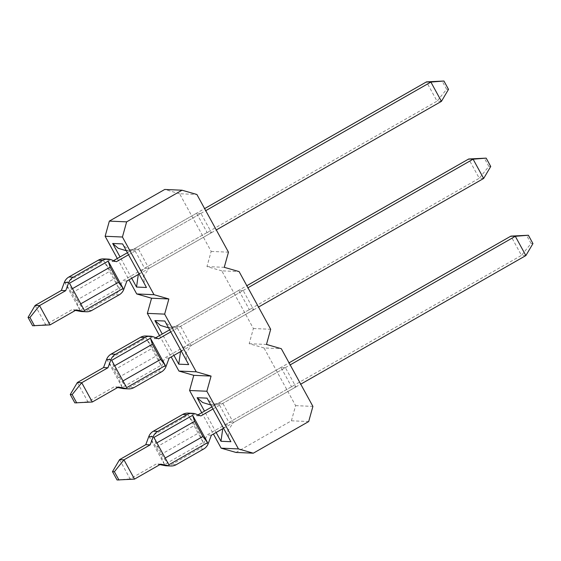 <?xml version="1.0" encoding="UTF-8"?>
<svg xmlns="http://www.w3.org/2000/svg" width="561" height="561" viewBox="0 0 561 561"><rect width="100%" height="100%" fill="white"/><g stroke="black" fill="none" stroke-linecap="round" stroke-linejoin="round"><path stroke-width="0.42" stroke-dasharray="2.81 2.1" d="M235.999 452.447L291.397 420.799L295.612 405.645L264.028 347.96L281.32 348.711M295.612 405.645L312.905 406.388M285.388 367.63L280.991 367.441L291.545 386.718L295.942 386.908L285.388 367.63L222.843 403.359L215.999 405.14L207.879 400.084M264.028 347.96L249.182 343.69L253.39 328.529L221.812 270.851L239.105 271.594M253.39 328.529L270.683 329.279M243.165 290.521L238.776 290.332L249.329 309.609L253.719 309.798L243.165 290.521L180.621 326.243L173.784 328.024L165.663 322.975M221.812 270.851L206.96 266.58L211.174 251.419L179.597 193.734L196.89 194.485M211.174 251.419L228.467 252.17M200.95 213.404L196.56 213.215L207.114 232.492L211.504 232.689L200.95 213.404L138.406 249.133L131.569 250.914L123.441 245.858M249.182 343.69L266.475 344.44M201.736 412.714L213.418 434.046M159.52 335.597L171.196 356.936M117.298 258.488L128.981 279.82M179.597 193.734L164.745 189.464M291.397 420.799L308.69 421.549M206.96 266.58L224.253 267.324M295.942 386.908L233.397 422.636L229 422.447L218.446 403.17L222.843 403.359L233.397 422.636L227.745 430.932L229.47 439.515M291.545 386.718L229 422.447L222.759 428.709M280.991 367.441L218.446 403.17L210.515 404.902M253.719 309.798L191.175 345.52L186.785 345.331L176.231 326.053L180.621 326.243L191.175 345.52L185.523 353.816L187.248 362.406M249.329 309.609L186.785 345.331L180.544 351.6M238.776 290.332L176.231 326.053L168.3 327.785M211.504 232.689L148.96 268.41L144.57 268.221L134.009 248.944L138.406 249.133L148.96 268.41L143.307 276.706L145.033 285.29M207.114 232.492L144.57 268.221L138.322 274.483M196.56 213.215L134.009 248.944L126.078 250.676M212.808 409.088L290.184 364.888M223.362 428.366L300.738 384.173M164.492 464.571L149.528 437.25L156.316 447.18L160.474 454.768L164.492 464.571L203.208 442.461L188.251 415.133L195.032 425.063L199.19 432.65L203.208 442.461M168.882 464.767L164.177 458.632L155.867 443.456L153.924 437.44M119.563 459.648L130.124 478.926L156.33 463.954L159.857 464.634M166.428 465.798A10.442 10.231 92.5 0 0 171.862 464.473L199.26 448.821A10.442 10.231 92.5 0 0 203.839 443.414L206.96 435.034L521.478 255.388L510.924 236.111M195.719 413.983L191.322 413.794L196.406 415.757L197.984 414.86M211.679 407.034L289.055 362.834M191.322 413.794A10.442 10.231 92.5 0 0 188.138 413.127M149.528 437.25L188.251 415.133M156.316 447.18L195.032 425.063M160.474 454.768L199.19 432.65M164.177 458.632L165.2 458.042M155.867 443.456L156.891 442.867M134.514 479.115L130.124 478.926L117.06 479.978M160.719 464.143L156.33 463.954M525.867 255.578L521.478 255.388L531.05 243.509L526.477 235.164M211.357 435.224L206.96 435.034M532.95 243.593L531.05 243.509M196.406 415.757L200.803 415.946M170.593 331.972L247.962 287.779M181.147 351.256L258.523 307.056M122.27 387.462L107.312 360.141L114.1 370.064L118.252 377.658L122.27 387.462L160.993 365.344L146.028 338.024L152.816 347.953L156.975 355.541L160.993 365.344M126.667 387.651L121.954 381.522L113.645 366.34L111.702 360.33M77.348 382.532L87.902 401.809L114.114 386.845L117.642 387.525M124.205 388.682A10.442 10.231 92.5 0 0 129.647 387.363L157.045 371.712A10.442 10.231 92.5 0 0 161.624 366.298L164.745 357.925L479.262 178.279L468.701 158.994M153.497 336.866L149.107 336.677L154.191 338.641L155.762 337.743M169.464 329.917L246.84 285.724M149.107 336.677A10.442 10.231 92.5 0 0 145.916 336.011M107.312 360.141L146.028 338.024M114.1 370.064L152.816 347.953M118.252 377.658L156.975 355.541M121.954 381.522L122.985 380.933M113.645 366.34L114.675 365.751M92.299 402.006L87.902 401.809L74.837 402.868M118.504 387.034L114.114 386.845M483.652 178.468L479.262 178.279L488.827 166.4L484.262 158.055M169.134 358.114L164.745 357.925M490.735 166.484L488.827 166.4M154.191 338.641L158.581 338.837M128.371 254.862L205.747 210.67M138.925 274.14L216.301 229.947M80.055 310.352L65.097 283.025L71.878 292.954L76.037 300.542L80.055 310.352L118.771 288.235L103.813 260.914L110.601 270.837L114.753 278.424L118.771 288.235M84.445 310.542L79.739 304.406L71.429 289.231L69.487 283.214M35.133 305.422L45.686 324.7L71.892 309.728L75.426 310.415M81.99 311.572A10.442 10.231 92.5 0 0 87.432 310.247L114.83 294.602A10.442 10.231 92.5 0 0 119.402 289.188L122.529 280.809L437.04 101.162L426.486 81.885M111.281 259.757L106.885 259.568L111.969 261.531L113.546 260.634M127.249 252.808L204.625 208.608M106.885 259.568A10.442 10.231 92.5 0 0 103.701 258.901M65.097 283.025L103.813 260.914M71.878 292.954L110.601 270.837M76.037 300.542L114.753 278.424M79.739 304.406L80.77 303.824M71.429 289.231L72.46 288.642M50.076 324.889L45.686 324.7L32.622 325.752M76.289 309.917L71.892 309.728M441.437 101.352L437.04 101.162L446.612 89.29L442.04 80.938M126.919 280.998L122.529 280.809M448.512 89.367L446.612 89.29M111.969 261.531L116.365 261.721M216.153 432.482L204.477 411.15M173.938 355.372L162.255 334.033M131.723 278.256L120.04 256.924M176.259 464.662L171.862 464.473M203.657 449.017L199.26 448.821M208.229 443.604L203.839 443.414M134.037 387.553L129.647 387.363M161.435 371.901L157.045 371.712M166.014 366.487L161.624 366.298M91.822 310.436L87.432 310.247M119.22 294.791L114.83 294.602M123.799 289.378L119.402 289.188M210.782 404.916L215.999 405.14M168.566 327.799L173.784 328.024M126.351 250.69L131.569 250.914"/><path stroke-width="0.84" d="M312.905 406.388L281.32 348.711L266.475 344.44L270.683 329.279L239.105 271.594L224.253 267.324L228.467 252.17L196.89 194.485L182.037 190.214L126.639 221.854L122.431 237.015L154.009 294.7L168.861 298.971L164.646 314.125L196.224 371.81L211.076 376.08L206.862 391.241L238.446 448.919L253.292 453.19L308.69 421.549L312.905 406.388M126.639 221.854L109.346 221.104L105.138 236.265L122.431 237.015M171.196 356.936L178.931 371.059L193.783 375.33L189.569 390.491L206.862 391.241M213.418 434.046L221.153 448.169L238.446 448.919M189.569 390.491L201.736 412.714M128.981 279.82L136.716 293.95L151.568 298.221L147.354 313.375L164.646 314.125M178.931 371.059L196.224 371.81M147.354 313.375L159.52 335.597M136.716 293.95L154.009 294.7M105.138 236.265L117.298 258.488M193.783 375.33L211.076 376.08M221.153 448.169L235.999 452.447L253.292 453.19M182.037 190.214L164.745 189.464L109.346 221.104M151.568 298.221L168.861 298.971M210.515 404.902L202.661 402.518L197.121 397.707L207.044 398.135L230.894 441.703L220.971 441.276L216.153 432.482M222.759 428.709L220.971 441.276M168.3 327.785L160.446 325.408L154.899 320.597L164.829 321.025L188.678 364.594L178.756 364.159L173.938 355.372M180.544 351.6L178.756 364.159M126.078 250.676L118.231 248.292L112.684 243.481L122.607 243.916L146.463 287.477L136.533 287.05L131.723 278.256M138.322 274.483L136.533 287.05M118.96 480.062L114.388 471.71L112.488 471.633L117.06 479.978L134.514 479.115L123.96 459.838L114.388 471.71M145.776 444.677L119.563 459.648L123.96 459.838L150.166 444.866L153.174 436.809L148.777 436.619L145.776 444.677L150.166 444.866M212.808 409.088L200.803 415.946L195.719 413.983A10.442 10.231 92.5 0 0 187.086 414.635L157.746 431.395A10.442 10.231 92.5 0 0 153.174 436.809M290.184 364.888L515.314 236.3L525.867 255.578L532.95 243.593L528.378 235.248L515.314 236.3L510.924 236.111L528.378 235.248M134.514 479.115L160.719 464.143L169.345 465.812A10.442 10.231 92.5 0 0 176.259 464.662L203.657 449.017A10.442 10.231 92.5 0 0 208.229 443.604L211.357 435.224L223.362 428.366M300.738 384.173L525.867 255.578M207.598 442.65L168.882 464.767L153.924 437.44L192.64 415.322L207.598 442.65L202.893 436.514L194.583 421.339L192.64 415.322M159.857 464.634L164.955 465.623A10.442 10.231 92.5 0 0 166.428 465.798L170.817 465.988M197.984 414.86L211.679 407.034M289.055 362.834L510.924 236.111M192.528 413.317L188.138 413.127A10.442 10.231 92.5 0 0 182.697 414.446L153.356 431.206A10.442 10.231 92.5 0 0 148.777 436.619M165.2 458.042L202.893 436.514M156.891 442.867L194.583 421.339M119.563 459.648L112.488 471.633M76.738 402.945L72.173 394.6L70.265 394.516L74.837 402.868L92.299 402.006L81.738 382.721L72.173 394.6M103.561 367.56L77.348 382.532L81.738 382.721L107.95 367.757L110.952 359.692L106.562 359.503L103.561 367.56L107.95 367.757M170.593 331.972L158.581 338.837L153.497 336.866A10.442 10.231 92.5 0 0 144.871 337.526L115.531 354.286A10.442 10.231 92.5 0 0 110.952 359.692M247.962 287.779L473.098 159.191L483.652 178.468L490.735 166.484L486.163 158.132L473.098 159.191L468.701 158.994L486.163 158.132M92.299 402.006L118.504 387.034L127.13 388.703A10.442 10.231 92.5 0 0 134.037 387.553L161.435 371.901A10.442 10.231 92.5 0 0 166.014 366.487L169.134 358.114L181.147 351.256M258.523 307.056L483.652 178.468M165.383 365.534L126.667 387.651L111.702 360.33L150.425 338.213L165.383 365.534L160.677 359.405L152.368 344.223L150.425 338.213M117.642 387.525L122.74 388.514A10.442 10.231 92.5 0 0 124.205 388.682L128.602 388.871M155.762 337.743L169.464 329.917M246.84 285.724L468.701 158.994M150.313 336.2L145.916 336.011A10.442 10.231 92.5 0 0 140.481 337.336L111.141 354.096A10.442 10.231 92.5 0 0 106.562 359.503M122.985 380.933L160.677 359.405M114.675 365.751L152.368 344.223M77.348 382.532L70.265 394.516M34.523 325.836L29.95 317.491L28.05 317.407L32.622 325.752L50.076 324.889L39.522 305.612L29.95 317.491M61.338 290.451L35.133 305.422L39.522 305.612L65.735 290.64L68.737 282.583L64.347 282.393L61.338 290.451L65.735 290.64M128.371 254.862L116.365 261.721L111.281 259.757A10.442 10.231 92.5 0 0 102.656 260.416L73.316 277.169A10.442 10.231 92.5 0 0 68.737 282.583M205.747 210.67L430.876 82.074L441.437 101.352L448.512 89.367L443.94 81.022L430.876 82.074L426.486 81.885L443.94 81.022M50.076 324.889L76.289 309.917L84.914 311.586A10.442 10.231 92.5 0 0 91.822 310.436L119.22 294.791A10.442 10.231 92.5 0 0 123.799 289.378L126.919 280.998L138.925 274.14M216.301 229.947L441.437 101.352M123.168 288.424L84.445 310.542L69.487 283.214L108.203 261.103L123.168 288.424L118.455 282.295L110.145 267.113L108.203 261.103M75.426 310.415L80.518 311.397A10.442 10.231 92.5 0 0 81.99 311.572L86.38 311.762M113.546 260.634L127.249 252.808M204.625 208.608L426.486 81.885M108.091 259.091L103.701 258.901A10.442 10.231 92.5 0 0 98.259 260.22L68.919 276.98A10.442 10.231 92.5 0 0 64.347 282.393M80.77 303.824L118.455 282.295M72.46 288.642L110.145 267.113M35.133 305.422L28.05 317.407M207.044 398.135L230.894 441.703M204.477 411.15L197.121 397.707M164.829 321.025L188.678 364.594M162.255 334.033L154.899 320.597M122.607 243.916L146.463 287.477M120.04 256.924L112.684 243.481M169.345 465.812L164.955 465.623M157.746 431.395L153.356 431.206M187.086 414.635L182.697 414.446M127.13 388.703L122.74 388.514M115.531 354.286L111.141 354.096M144.871 337.526L140.481 337.336M84.914 311.586L80.518 311.397M73.316 277.169L68.919 276.98M102.656 260.416L98.259 260.22"/></g></svg>
